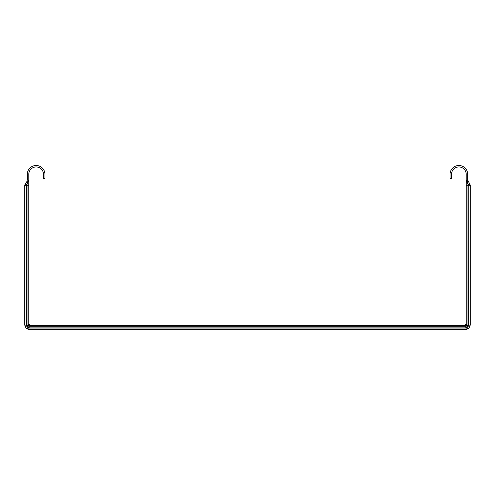 <?xml version="1.0" encoding="UTF-8"?>
<svg xmlns="http://www.w3.org/2000/svg" width="495" height="495" viewBox="0 0 495 495"><rect width="100%" height="100%" fill="white"/><g stroke="black" fill="none" stroke-linecap="round" stroke-linejoin="round"><path stroke-width="0.74" d="M467.682 183.509L467.682 174.29A8.805 8.805 0 0 0 458.871 165.485A8.805 8.805 0 0 0 450.066 174.29L450.066 178.695L451.533 178.695L451.533 174.29A7.338 7.338 0 0 1 458.871 166.951A7.338 7.338 0 0 1 466.216 174.29L466.216 180.013L467.008 182.544L468.647 184.944A0.699 0.699 0 0 1 468.746 185.297L470.25 185.297L470.25 324.38A5.136 5.136 0 0 1 465.114 329.515L468.183 328.501A2.203 1.429 -126.7 0 1 466.865 328.538M28.135 328.538A2.203 1.429 126.7 0 1 26.817 328.501L29.886 329.515A5.136 5.136 0 0 1 24.75 324.38L24.75 185.297L28.784 185.297L28.784 324.015L26.934 326.131L26.353 324.38L26.353 184.944L27.318 183.509L27.318 182.08L26.786 181.708L27.318 180.013L27.318 174.29A8.805 8.805 0 0 1 36.129 165.485A8.805 8.805 0 0 1 44.934 174.29L44.934 178.695L43.467 178.695L43.467 174.29A7.338 7.338 0 0 0 36.129 166.951A7.338 7.338 0 0 0 28.784 174.29L28.784 180.013L27.318 183.509L27.318 180.978M466.216 180.013L466.216 325.481L28.784 325.481L28.784 324.015L30.257 325.481L29.193 326.279L465.807 326.279A1.466 1.046 135 0 0 467.008 325.073L466.216 324.015L464.743 325.481L466.865 327.337L465.114 327.919L29.886 327.919L28.135 327.337L29.193 326.279A1.466 1.046 -135 0 1 27.992 325.073L27.992 182.544M28.784 185.297L28.784 180.013M468.746 185.297L468.647 324.38L468.066 326.131L467.008 325.073L467.008 185.297L468.647 185.297L469.854 184.245A2.091 2.091 0 0 1 470.139 185.297M467.305 327.325A0.736 0.476 -126.7 0 1 466.865 327.337L468.066 326.131A0.736 0.476 36.7 0 1 468.053 326.57L467.162 327.424M26.947 326.57A0.736 0.476 -36.7 0 1 26.934 326.131L28.135 327.337A0.736 0.476 126.7 0 1 27.695 327.325L26.841 326.428M467.682 180.013L469.854 184.245M468.214 181.708L467.682 182.08M24.861 185.297A2.091 2.091 0 0 1 25.146 184.245L26.353 184.944A0.699 0.699 0 0 0 26.254 185.297M25.146 184.245L26.786 181.708M29.886 329.515L465.114 329.515M26.216 185.297L26.216 324.38A3.669 3.669 0 0 0 29.886 328.049L465.114 328.049A3.669 3.669 0 0 0 468.784 324.38L468.784 185.297M25.728 326.131A2.203 1.429 -36.7 0 0 25.765 327.449L24.75 324.38M470.25 324.38L469.235 327.449A2.203 1.429 36.7 0 0 469.272 326.131M466.216 185.297L467.008 185.297L467.008 182.544"/></g></svg>
